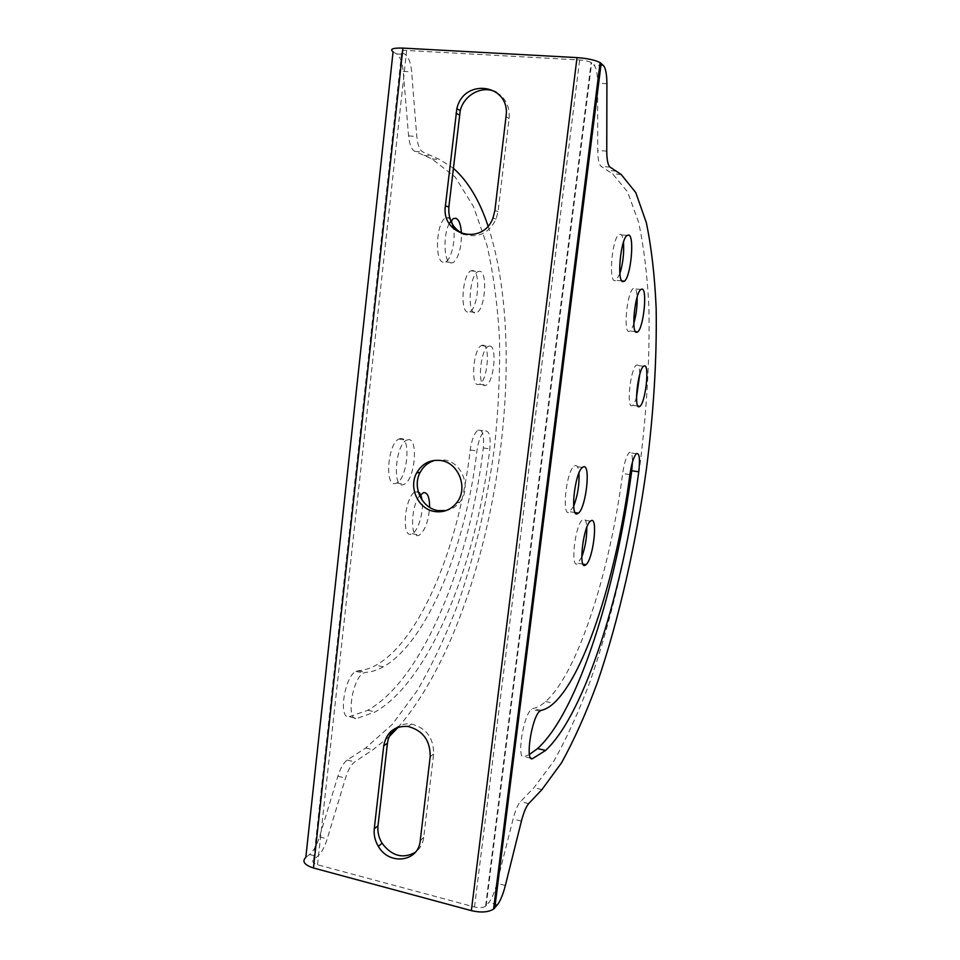 <?xml version="1.0" encoding="UTF-8"?>
<svg xmlns="http://www.w3.org/2000/svg" width="960" height="960" viewBox="0 0 960 960"><rect width="100%" height="100%" fill="white"/><g stroke="black" fill="none" stroke-linecap="round" stroke-linejoin="round"><path stroke-width="0.72" stroke-dasharray="4.8 3.6" d="M389.184 736.632L372.96 749.748L354.756 761.868C351.18 764.508 348.108 769.908 345.516 778.08L327.228 838.872C324.576 847.32 321.276 853.224 317.34 856.596L313.668 859.464C311.688 861.504 312.972 863.268 317.532 864.756L474.504 906.996C479.232 908.088 482.928 907.824 485.58 906.228L488.94 902.4C491.916 898.584 494.568 892.2 496.896 883.26L513.072 819.072C515.34 810.444 517.8 804.636 520.464 801.624L533.952 787.692L553.8 761.172C566.7 738.324 578.844 711.624 590.22 681.084C612.168 617.736 629.148 543.108 639.528 468.348C646.764 411.684 649.896 358.152 648.924 307.752C647.388 275.652 643.92 247.08 638.544 222.06L627.588 191.892L612.612 173.82L601.176 166.416C599.004 164.64 597.84 159.324 597.72 150.456L597.612 83.136C597.516 73.704 596.28 67.656 593.928 64.992L591.156 62.496C588.66 61.2 584.82 60.372 579.636 59.988L406.656 50.448C401.604 50.292 399.948 50.904 401.676 52.272L405.072 54.372C408.6 56.976 410.796 62.808 411.648 71.868L416.796 136.536C417.624 145.056 419.664 150.216 422.916 152.004L439.812 159.588L453.3 168.192M393.072 51.792L396.504 53.892C400.092 56.496 402.336 62.316 403.212 71.364L408.576 135.9C409.44 144.408 411.516 149.568 414.816 151.356L431.952 158.94L455.136 176.988L473.508 206.64L486.948 245.196C493.56 274.416 497.748 305.988 499.536 339.912C500.04 374.616 498.384 410.052 494.58 446.208C487.392 501.012 475.26 553.404 458.196 603.372C446.064 635.424 432.336 664.596 417.048 690.876L392.328 724.356L365.616 748.02L347.196 760.056C343.596 762.684 340.488 768.072 337.884 776.208L319.512 836.844C316.836 845.28 313.512 851.16 309.54 854.508L305.82 857.364M482.928 345.156L481.452 345.504C473.34 348.828 470.364 385.884 478.248 384.6L479.52 384.24C487.488 380.892 490.68 344.88 482.928 345.156M472.884 270.528L470.868 270.84C462.348 274.296 459.792 312.228 468 312.132L469.8 311.772C478.128 308.304 480.948 271.512 472.884 270.528M451.26 220.332L448.38 217.548L445.74 217.836C436.356 221.64 434.244 261.468 443.268 262.236L445.644 261.864C451.152 259.332 455.496 241.476 453.72 228.924M420.708 494.448C419.58 492.072 418.104 491.052 416.304 491.388L415.176 491.82C404.76 496.332 401.076 538.416 411.408 534.084L412.26 533.724C418.212 530.94 423.78 511.932 422.172 500.244M400.464 438.516L398.82 439.056C387.72 443.844 384.492 486.972 395.4 483.48L396.744 482.988C407.616 478.164 411.192 436.368 400.464 438.516M349.224 716.7L367.812 710.268C424.536 678.192 470.232 559.932 483.312 447.948C484.332 435.192 482.604 429.24 478.128 430.08C474.396 432.84 471.768 439.464 470.232 449.952C459.516 543.192 421.224 640.176 375.9 665.268C369.9 668.544 363.924 670.368 357.972 670.752L355.932 671.376C344.448 676.38 338.052 719.616 349.224 716.7L356.844 718.452L375.216 711.936C431.292 679.632 476.664 561.108 489.828 448.944C490.872 436.176 489.18 430.224 484.764 431.064C481.068 433.836 478.452 440.472 476.916 450.984C466.128 544.368 428.112 641.58 383.304 666.852C377.376 670.152 371.472 672 365.604 672.396L363.576 673.032C352.224 678.084 345.816 721.404 356.844 718.452M581.772 557.076L577.512 563.712C570.132 568.848 575.004 525.108 582.456 519.84L583.26 519.324C585.312 518.748 586.488 521.448 586.8 527.412M636.528 397.224C635.28 401.472 633.996 404.184 632.7 405.348L631.8 405.78C626.34 407.508 630.456 369.108 636.192 365.328L637.224 364.896C638.796 365.22 639.636 368.412 639.72 374.472M633.816 323.46C632.604 327.372 631.368 329.88 630.096 330.996L628.848 331.452C623.208 331.908 627.084 292.536 633.12 288.636L634.524 288.228C635.976 288.84 636.84 291.816 637.116 297.132M619.884 273.624L616.296 280.308L614.628 280.776C608.46 280.344 612.144 238.884 618.828 234.612L620.664 234.228C622.056 234.984 622.992 237.66 623.472 242.232M573.66 506.232L569.232 512.376C561.468 516.624 566.1 471.72 574.068 466.164L575.232 465.516C577.2 465.216 578.448 467.736 578.964 473.052M529.44 754.44L524.244 756.708C516.288 760.608 523.128 715.392 531.42 709.356L532.872 708.552C537.048 707.712 541.308 705.384 545.652 701.556C578.532 672.192 610.128 570.036 622.668 473.52C624.312 462.636 626.484 455.676 629.184 452.64C631.404 451.248 632.484 454.416 632.436 462.12M435.204 460.296L444.06 459.936C462.204 461.988 471.936 488.028 459.792 502.164C456.156 506.652 451.596 509.448 446.1 510.552M496.668 92.484C505.812 98.148 509.952 106.848 509.088 118.572L498.036 211.656L496.104 219.156C488.82 233.316 478.14 238.38 464.076 234.348M395.268 728.412C399.948 724.704 405.372 723.252 411.528 724.068C426.408 728.064 433.764 738.048 433.62 754.032L423.72 837.408C422.856 843.828 420.024 848.82 415.224 852.384M488.052 226.032C533.676 364.956 489.408 621.888 398.316 727.164M489.696 346.02L488.244 346.38C480.228 349.716 477.192 386.832 484.98 385.536L486.24 385.164C494.1 381.792 497.34 345.732 489.696 346.02M479.952 271.296L477.972 271.62C469.56 275.088 466.944 313.092 475.044 312.984L476.808 312.612C485.052 309.12 487.92 272.28 479.952 271.296M449.244 223.536C442.812 235.44 443.964 262.416 450.744 263.04L453.096 262.668C458.604 257.916 461.388 248.22 461.46 233.58M419.628 495.72C410.748 506.46 410.076 539.208 418.668 535.38L419.508 535.008C425.184 530.316 428.532 521.088 429.576 507.324M408.084 439.692L406.452 440.244C395.484 445.056 392.208 488.256 402.984 484.74L404.316 484.248C415.056 479.388 418.68 437.52 408.084 439.692M603.384 65.52L593.928 64.992M309.54 854.508L317.34 856.596M497.496 904.692L488.94 902.4M505.344 885.48L496.896 883.26M521.412 821.112L513.072 819.072M528.708 803.604L520.464 801.624M541.956 789.576L533.952 787.692M621.216 174.528L612.612 173.82M616.008 171.084L607.272 170.364M610.08 167.124L601.176 166.416M606.756 151.152L597.72 150.456M606.912 83.7L597.612 83.136M486.168 905.688L591.66 62.868M474.504 906.996L579.636 59.988M317.532 864.756L406.656 50.448M313.668 859.464L401.676 52.272M396.504 53.892L405.072 54.372M403.212 71.364L411.648 71.868M408.576 135.9L416.796 136.536M414.816 151.356L422.916 152.004M423.936 155.4L431.916 156.048M431.952 158.94L439.812 159.588M365.616 748.02L372.96 749.748M347.196 760.056L354.756 761.868M337.884 776.208L345.516 778.08M319.512 836.844L327.228 838.872M483.312 447.948L489.828 448.944M470.232 449.952L476.916 450.984M357.972 670.752L365.604 672.396M506.016 116.664L509.088 118.572M494.904 210.444L498.036 211.656M420.252 840.54L423.72 837.408M430.2 756.624L433.62 754.032M541.2 710.352L532.872 708.552M530.928 758.232L524.244 756.708M629.88 474.636L622.668 473.52M485.58 906.228L591.156 62.496M481.452 345.504L488.244 346.38M479.52 384.24L486.24 385.164M470.868 270.84L477.972 271.62M469.8 311.772L476.808 312.612M445.74 217.836L453.288 218.568M445.644 261.864L453.096 262.668M415.176 491.82L422.484 493.044M412.26 533.724L419.508 535.008M398.82 439.056L406.452 440.244M396.744 482.988L404.316 484.248M367.812 710.268L375.216 711.936M478.128 430.08L484.764 431.064M383.304 666.852L375.9 665.268M355.932 671.376L363.576 673.032M456.48 503.028L459.792 502.164M492.972 218.004L496.104 219.156M407.976 726.432L411.528 724.068M583.092 564.168L578.124 563.28M590.4 521.16L582.456 519.84M637.92 406.068L632.7 405.348M643.512 366.264L636.192 365.328M635.472 331.644L630.096 330.996M640.812 289.476L633.12 288.636M621.816 280.908L616.296 280.308M627.048 235.416L618.828 234.612M575.16 512.604L570.192 511.776M582.408 467.448L574.068 466.164M539.772 711.168L531.42 709.356M545.652 701.556L553.728 703.284M636.324 453.696L629.184 452.64"/><path stroke-width="1.44" d="M313.464 867.984L471.36 910.644C480.84 912.828 488.244 912.324 493.56 909.12L497.496 904.692C500.412 900.84 503.04 894.444 505.344 885.48L521.412 821.112C523.656 812.472 526.092 806.628 528.708 803.604L541.956 789.576L561.456 762.912C574.152 739.98 586.128 713.196 597.372 682.56C619.056 619.032 635.928 544.26 646.368 469.392C653.652 412.644 656.928 359.04 656.172 308.58C654.792 276.432 651.528 247.836 646.368 222.792L635.784 192.6L621.216 174.528L610.08 167.124C607.944 165.36 606.84 160.032 606.756 151.152L606.912 83.7C606.84 74.244 605.664 68.184 603.384 65.52L600.12 62.616C595.152 60.036 587.448 58.368 577.02 57.612L402.924 48.096C392.784 47.82 389.496 49.044 393.072 51.792L305.82 857.364C301.776 861.42 304.32 864.96 313.464 867.984L402.924 48.096M440.64 460.5C458.892 462.564 468.696 488.796 456.48 503.028C450.672 509.904 443.412 512.736 434.7 511.536C418.404 509.304 408.336 487.752 416.616 472.992C422.088 463.56 430.092 459.408 440.64 460.5M445.416 205.8L456.852 108.672C463.908 77.112 511.056 84.276 506.016 116.664L494.904 210.444L492.972 218.004C482.736 246.336 440.688 235.116 445.416 205.8L448.848 207.036L460.236 110.604C464.208 94.248 483.3 84.588 496.668 92.484M430.2 756.624L420.252 840.54C418.632 861.96 389.196 865.776 378.36 846.36C375.012 840.78 373.644 834.924 374.268 828.78L383.748 745.752C386.472 732.144 394.548 725.7 407.976 726.432C422.94 730.464 430.344 740.52 430.2 756.624M591.192 520.656C598.224 516.828 593.172 559.296 585.996 564.684L585.396 565.116C578.16 570.288 583.092 526.476 590.4 521.16L591.192 520.656M644.52 365.832C649.716 365.172 645.456 402.48 639.948 406.356L639.072 406.788C633.72 408.528 637.884 370.068 643.512 366.264L644.52 365.832M642.18 289.068C647.532 289.764 643.476 327.948 637.692 331.908L636.468 332.364C630.96 332.844 634.896 293.4 640.812 289.476L642.18 289.068M628.848 235.02C634.704 236.772 630.78 276.864 624.408 281.184L622.776 281.664C616.74 281.244 620.508 239.712 627.048 235.416L628.848 235.02M583.548 466.8C590.94 463.968 586.092 507.48 578.448 513.144L577.5 513.744C569.892 518.04 574.596 473.052 582.408 467.448L583.548 466.8M532.584 758.616C524.784 762.564 531.648 717.252 539.772 711.168L541.2 710.352C545.28 709.488 549.456 707.136 553.728 703.284C585.984 673.716 617.244 571.308 629.88 474.636C631.524 463.728 633.672 456.756 636.324 453.696C639.372 452.592 640.176 458.628 638.748 471.816C623.436 587.796 586.08 712.488 545.628 750.42L532.584 758.616L530.928 758.232M453.72 228.924L451.26 220.332M422.172 500.244L420.708 494.448M586.8 527.412C586.908 537.6 585.228 547.488 581.772 557.076M639.72 374.472L636.528 397.224M637.116 297.132C637.344 306.084 636.24 314.856 633.816 323.46M623.472 242.232C624.18 252.936 622.98 263.4 619.884 273.624M578.964 473.052C579.48 484.476 577.704 495.54 573.66 506.232M632.436 462.12L631.74 470.748C616.536 586.548 578.784 710.94 537.564 748.596L529.44 754.44M446.1 510.552L438.144 510.612C421.944 508.404 411.936 486.996 420.18 472.344C423.564 466.08 428.58 462.072 435.204 460.296M464.076 234.348C453.18 229.14 448.104 220.032 448.848 207.036M415.224 852.384C402.78 859.104 391.728 856.044 382.068 843.228C378.744 837.684 377.388 831.852 378 825.756L387.444 743.268C388.236 737.112 390.84 732.168 395.268 728.412M453.3 168.192C467.94 181.104 479.532 200.388 488.052 226.032M398.316 727.164L389.184 736.632M461.46 233.58C460.968 224.916 459.12 219.816 455.904 218.268L453.288 218.568L449.244 223.536M429.576 507.324C429.636 497.352 427.632 492.456 423.588 492.612L419.628 495.72M471.36 910.644L577.02 57.612M494.772 907.992L601.176 63.396M456 113.148L459.384 115.056M374.268 828.78L378 825.756M383.748 745.752L387.444 743.268M638.748 471.816L631.74 470.748M493.56 909.12L600.12 62.616M416.616 472.992L420.18 472.344M456.852 108.672L460.236 110.604M378.36 846.36L382.068 843.228M585.996 564.684L583.092 564.168M639.948 406.356L637.92 406.068M637.692 331.908L635.472 331.644M624.408 281.184L621.816 280.908M578.448 513.144L575.16 512.604M545.628 750.42L537.564 748.596"/></g></svg>
